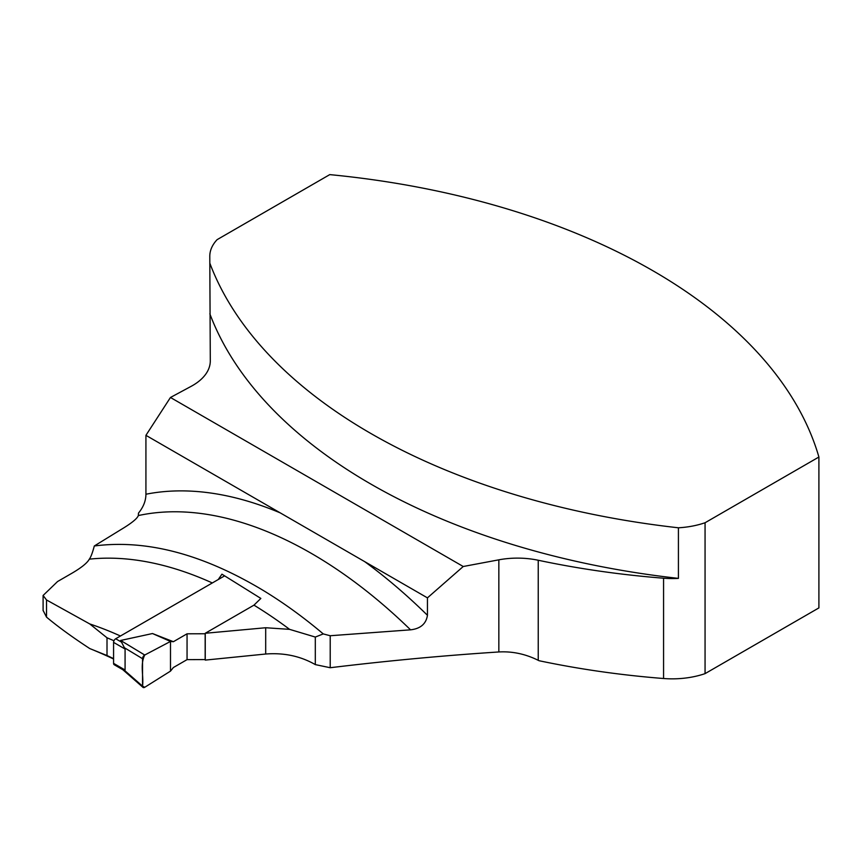 <?xml version="1.0" encoding="UTF-8"?>
<svg xmlns="http://www.w3.org/2000/svg" width="862" height="862" viewBox="0 0 862 862"><rect width="100%" height="100%" fill="white"/><g stroke="black" fill="none" stroke-linecap="round" stroke-linejoin="round"><path stroke-width="1.29" d="M43.229 610.662L46.516 617.117L46.516 599.952L43.1 595.47L57.571 581.527L72.386 572.971C81.384 567.649 86.954 563.166 89.12 559.503L89.325 559.158C90.866 557.121 92.525 552.736 94.303 545.98C146.734 539.203 203.41 554.244 264.332 591.095C284.363 603.368 304.006 617.634 323.261 633.915L315.309 637.061L289.6 629.357L265.69 627.741L205.253 633.268L253.967 605.146A431.657 249.215 60 0 1 289.6 629.357M46.516 599.952L89.756 623.937L107.007 637.794A426.712 246.36 60 0 1 113.967 640.757M120.432 636.005A431.657 249.215 -120 0 0 89.756 623.937M205.253 633.268L205.253 660.098L265.69 654.021C283.986 652.599 300.526 656.133 315.309 664.602L330.211 667.727C387.35 660.809 443.553 655.551 498.839 651.963C512.34 651.198 525.464 653.989 538.233 660.314L539.019 660.712A597.872 345.177 180 0 0 663.568 678.513L663.568 578.208A597.872 345.177 0 0 1 538.233 560.246A60.286 34.803 180 0 0 498.839 559.826L463.228 566.506L170.46 397.479L191.127 386.348A60.286 34.803 0 0 0 210.296 360.898A60.286 34.803 0 0 0 210.296 360.715L209.789 256.467A60.286 34.803 180 0 1 209.789 256.283A60.286 34.803 180 0 1 217.116 239.647L329.758 174.62A595.394 343.755 0 0 1 818.9 457.022L818.9 607.904L705.062 673.631L705.062 522.749L818.9 457.022M113.579 658.633A612.688 353.743 -120 0 0 107.007 655.529L89.756 648.558C72.192 637.061 57.786 626.577 46.516 617.117M89.756 648.558A607.753 350.888 60 0 1 113.579 658.999M218.248 579.533L221.933 574.178L260.852 598.433L253.967 605.146M94.303 545.98L120.885 529.634C131.369 523.363 137.187 518.665 138.34 515.562L138.47 513.116C143.404 507.093 145.883 500.8 145.926 494.238L145.926 435.332L364.691 561.636A447.464 258.341 60 0 1 427.444 615.285C426.13 623.851 420.505 628.7 410.56 629.831L330.211 635.736L323.261 633.915M107.007 655.529L107.007 637.794M364.691 561.636L427.444 597.862L463.228 566.506M145.926 435.332L170.46 397.479M138.47 515.067A60.286 34.803 0 0 0 138.47 515.002L138.47 513.116M209.854 313.822A595.394 343.755 180 0 0 678.416 578.38A64.23 37.088 180 0 1 663.568 578.208M678.416 578.38L678.416 527.792A595.394 343.755 180 0 1 209.854 263.233M427.444 615.285L427.444 597.862M705.062 673.631A64.23 37.088 180 0 1 663.568 678.513M315.309 637.061L315.309 664.602M678.416 527.792A64.23 37.088 0 0 0 705.062 522.749M330.211 667.727L330.211 635.736M224.486 575.935L115.68 638.753A2.963 1.713 120 0 0 113.579 642.384L113.579 663.363A2.963 1.713 120 0 0 114.193 664.721L122.792 669.688L143.006 687.38A2.963 1.713 120 0 0 144.73 687.294L170.493 671.121L173.391 667.522L187.054 659.635L205.253 659.581M113.579 663.363L125.076 670L125.076 649.021L120.648 640.455L152.488 633.538L170.493 641.447L173.391 641.705L152.488 633.538M205.253 633.764L187.054 633.807L173.391 641.705M125.076 670L122.792 669.688M120.648 640.455L144.73 655.023A2.963 1.713 -60 0 0 142.542 658.708L142.542 686.141L124.279 670.183M142.542 686.141A2.963 1.713 120 0 0 143.006 687.38M142.542 658.708L124.279 647.653M144.73 655.023L170.493 641.447L170.493 671.121M205.167 633.807L205.167 659.635M187.054 633.807L187.054 659.635M170.493 641.447L144.73 655.023C139.859 664.904 143.846 675.862 142.542 686.141L144.73 687.294L170.493 671.121L170.493 641.447M89.325 559.158A431.657 249.215 60 0 1 212.321 582.96M265.69 654.021L265.69 627.741M410.56 629.831A431.657 249.215 -120 0 0 138.34 515.562M145.926 494.238A447.464 258.341 60 0 1 280.269 512.901M538.233 660.314L538.233 560.246M498.839 651.963L498.839 559.826M115.68 638.753L121.003 641.834M113.579 642.384L125.076 649.021M43.1 610.662L43.1 595.47"/></g></svg>
